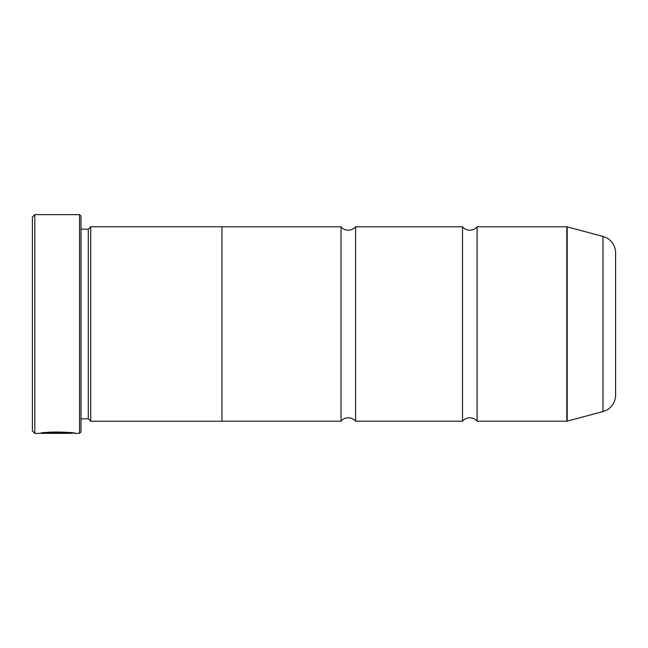 <?xml version="1.0" encoding="UTF-8"?>
<svg xmlns="http://www.w3.org/2000/svg" width="648" height="648" viewBox="0 0 648 648"><rect width="100%" height="100%" fill="white"/><g stroke="black" fill="none" stroke-linecap="round" stroke-linejoin="round"><path stroke-width="0.97" d="M477.09 421.2A9.509 9.509 0 0 0 462.51 421.2L462.51 226.8A9.509 9.509 0 0 0 477.09 226.8L566.806 226.8A1.458 1.458 0 0 1 567.186 226.849L567.186 421.151A1.458 1.458 0 0 1 566.806 421.2L477.09 421.2L477.09 226.8M462.51 421.2L355.59 421.2A9.509 9.509 0 0 0 341.01 421.2L341.01 226.8A9.509 9.509 0 0 0 355.59 226.8L462.51 226.8M71.855 432.864L71.709 433.35L34.83 433.35L32.4 430.92L32.4 217.08L34.83 214.65L34.83 433.35M79.542 433.35L79.542 214.65L81 216.108L81 431.892L79.542 433.35L75.2 433.35C76.31 432.022 41.431 431.568 40.379 433.334L64.727 433.334L44.801 433.22C49.548 431.876 72.56 432.832 71.709 433.35M615.6 340.038L615.6 307.962L615.6 340.038M79.542 214.65L34.83 214.65M88.29 418.819L88.29 229.181L90.72 226.751L90.72 421.249L88.29 418.819L81 418.819M88.29 229.181L81 229.181M567.186 421.151L602.996 411.553A17.01 17.01 0 0 0 615.6 395.126L615.6 252.874A17.01 17.01 0 0 0 602.996 236.447L567.186 226.849M355.59 421.2L355.59 226.8M90.72 421.249L221.94 421.249L221.94 226.751L90.72 226.751M341.01 226.8L221.94 226.8M341.01 421.2L221.94 421.2M71.823 432.864L75.2 433.35M44.801 432.848L43.748 432.848M71.709 432.864C72.56 432.346 49.572 431.39 44.801 432.734L44.801 433.22M566.806 421.2L566.806 226.8M602.996 411.553L602.996 236.447"/></g></svg>
